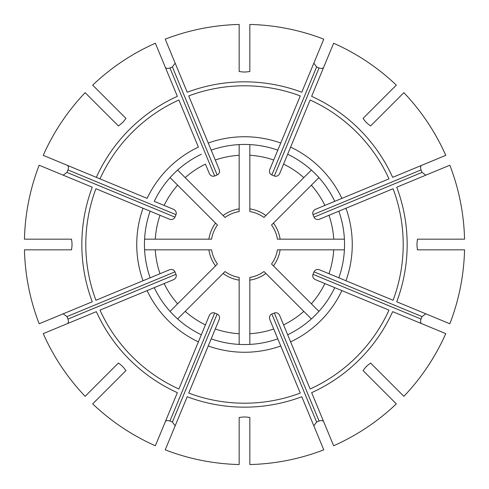 <?xml version="1.0" encoding="UTF-8"?>
<svg xmlns="http://www.w3.org/2000/svg" width="489" height="489" viewBox="0 0 489 489"><rect width="100%" height="100%" fill="white"/><g stroke="black" fill="none" stroke-linecap="round" stroke-linejoin="round"><path stroke-width="0.73" d="M155.361 43.24A220.117 220.117 0 0 0 92.672 85.129L125.96 118.417L123.479 121.59A172.495 172.495 0 0 0 121.59 123.479L118.417 125.96L85.129 92.672A220.117 220.117 0 0 0 43.24 155.361L147.11 198.387A107.751 107.751 0 0 1 198.387 147.11L178.87 100A158.705 158.705 0 0 0 100 178.87L96.339 177.354A162.666 162.666 0 0 1 177.354 96.339L155.361 43.24M239.164 144.591L239.164 211.578A33.35 33.35 0 0 0 224.995 217.446L177.629 170.08M185.184 177.635A89.377 89.377 0 0 1 205.429 164.115L209.286 173.43A4.432 4.004 67.5 0 0 214.677 175.991L217.147 174.97A4.432 4.004 -112.5 0 0 219.145 169.347L211.199 150.154A100.049 100.049 0 0 1 277.801 150.154L269.855 169.347A4.432 4.004 112.5 0 0 271.853 174.97L274.323 175.991A4.432 4.004 -67.5 0 0 279.714 173.43L287.666 154.237A100.049 100.049 0 0 1 334.763 201.334L315.57 209.286A4.432 4.004 157.5 0 0 313.009 214.677L314.03 217.147A4.432 4.004 -22.5 0 0 319.653 219.145L338.846 211.199A100.049 100.049 0 0 1 338.846 277.801L319.653 269.855A4.432 4.004 -157.5 0 0 314.03 271.853L313.009 274.323A4.432 4.004 22.5 0 0 315.57 279.714L334.763 287.666A100.049 100.049 0 0 1 287.666 334.763L279.714 315.57A4.432 4.004 -112.5 0 0 274.323 313.009L271.853 314.03A4.432 4.004 67.5 0 0 269.855 319.653L277.801 338.846A100.049 100.049 0 0 1 211.199 338.846L219.145 319.653A4.432 4.004 -67.5 0 0 217.147 314.03L214.677 313.009A4.432 4.004 112.5 0 0 209.286 315.57L201.334 334.763A100.049 100.049 0 0 1 154.237 287.666L173.43 279.714A4.432 4.004 -22.5 0 0 175.991 274.323L174.97 271.853A4.432 4.004 157.5 0 0 169.347 269.855L150.154 277.801A100.049 100.049 0 0 1 150.154 211.199L169.347 219.145A4.432 4.004 22.5 0 0 174.97 217.147L175.991 214.677A4.432 4.004 -157.5 0 0 173.43 209.286L154.237 201.334A100.049 100.049 0 0 1 201.334 154.237M154.237 201.334L164.115 205.429A89.377 89.377 0 0 1 177.635 185.184L170.08 177.629M63.185 175.172L66.938 172.397A182.049 77.953 -67.5 0 1 67.959 169.927C68.729 167.525 68.497 165.991 67.274 165.313M103.057 110.606L101.168 108.717M177.635 185.184L217.446 224.995A33.35 33.35 0 0 0 211.578 239.164L144.591 239.164M39.157 165.221A220.117 220.117 0 0 0 24.45 239.164L71.528 239.164L72.011 243.167A172.495 172.495 0 0 0 72.011 245.833L71.528 249.836L24.45 249.836A220.117 220.117 0 0 0 39.157 323.779L92.256 301.786A162.666 162.666 0 0 1 92.256 187.214L39.157 165.221M150.154 277.801L143.026 280.753A107.751 107.751 0 0 1 143.026 208.247L150.154 211.199M67.274 323.687C68.503 323.015 68.729 321.475 67.959 319.072A182.049 77.953 -112.5 0 1 66.938 316.603L63.185 313.828M144.591 249.836L211.578 249.836A33.35 33.35 0 0 0 217.446 264.005L170.08 311.371M43.24 333.639A220.117 220.117 0 0 0 85.129 396.328L118.417 363.04L121.59 365.521A172.495 172.495 0 0 0 123.479 367.41L125.96 370.583L92.672 403.871A220.117 220.117 0 0 0 155.361 445.76L177.354 392.661A162.666 162.666 0 0 1 96.339 311.646L43.24 333.639M201.334 334.763L198.387 341.89A107.751 107.751 0 0 1 147.11 290.613L154.237 287.666M175.172 425.815L172.397 422.062A182.049 77.953 -157.5 0 1 169.927 421.041C167.525 420.271 165.991 420.503 165.313 421.726M110.606 385.943L108.717 387.832M177.629 318.92L224.995 271.554A33.35 33.35 0 0 0 239.164 277.422L239.164 344.409M239.164 439.195L239.164 441.867M165.221 449.843A220.117 220.117 0 0 0 239.164 464.55L239.164 417.472L243.167 416.989A172.495 172.495 0 0 0 245.833 416.989L249.836 417.472L249.836 464.55A220.117 220.117 0 0 0 323.779 449.843L301.786 396.744A162.666 162.666 0 0 1 187.214 396.744L165.221 449.843M277.801 338.846L280.753 345.974A107.751 107.751 0 0 1 208.247 345.974L211.199 338.846M323.687 421.726C323.015 420.497 321.475 420.271 319.072 421.041A182.049 77.953 157.5 0 1 316.603 422.062L313.828 425.815M264.005 271.554A33.35 33.35 0 0 1 249.836 277.422L249.836 280.124L249.836 277.422A33.35 33.35 0 0 0 264.005 271.554L311.371 318.92M265.912 273.461A36.021 36.021 0 0 1 249.836 280.124L249.836 344.409M333.639 445.76A220.117 220.117 0 0 0 396.328 403.871L363.04 370.583L365.521 367.41A172.495 172.495 0 0 0 367.41 365.521L370.583 363.04L403.871 396.328A220.117 220.117 0 0 0 445.76 333.639L392.661 311.646A162.666 162.666 0 0 1 311.646 392.661L333.639 445.76M334.763 287.666L341.89 290.613A107.751 107.751 0 0 1 290.613 341.89L287.666 334.763M425.815 313.828L422.062 316.603A182.049 77.953 112.5 0 1 421.041 319.072C420.271 321.475 420.503 323.009 421.726 323.687M318.92 311.371L271.554 264.005A33.35 33.35 0 0 0 277.422 249.836L344.409 249.836M449.843 323.779A220.117 220.117 0 0 0 464.55 249.836L417.472 249.836L416.989 245.833A172.495 172.495 0 0 0 416.989 243.167L417.472 239.164L464.55 239.164A220.117 220.117 0 0 0 449.843 165.221L396.744 187.214A162.666 162.666 0 0 1 396.744 301.786L449.843 323.779M338.846 211.199L345.974 208.247A107.751 107.751 0 0 1 345.974 280.753L338.846 277.801M421.726 165.313C420.497 165.985 420.271 167.525 421.041 169.927A182.049 77.953 67.5 0 1 422.062 172.397L425.815 175.172M344.409 239.164L277.422 239.164A33.35 33.35 0 0 0 271.554 224.995L318.92 177.629M445.76 155.361A220.117 220.117 0 0 0 403.871 92.672L370.583 125.96L367.41 123.479A172.495 172.495 0 0 0 365.521 121.59L363.04 118.417L396.328 85.129A220.117 220.117 0 0 0 333.639 43.24L311.646 96.339A162.666 162.666 0 0 1 392.661 177.354L445.76 155.361M287.666 154.237L290.613 147.11A107.751 107.751 0 0 1 341.89 198.387L334.763 201.334M313.828 63.185L316.603 66.938A182.049 77.953 22.5 0 1 319.072 67.959C321.475 68.729 323.009 68.497 323.687 67.274M378.394 103.057L380.283 101.168M311.371 170.08L264.005 217.446A33.35 33.35 0 0 0 249.836 211.578L249.836 144.591M265.912 215.539A36.021 36.021 0 0 0 249.836 208.876L249.836 211.578A33.35 33.35 0 0 1 264.005 217.446M323.779 39.157A220.117 220.117 0 0 0 249.836 24.45L249.836 71.528L245.833 72.011A172.495 172.495 0 0 0 243.167 72.011L239.164 71.528L239.164 24.45A220.117 220.117 0 0 0 165.221 39.157L187.214 92.256A162.666 162.666 0 0 1 301.786 92.256L323.779 39.157M217.147 174.97L172.397 66.938A182.049 77.953 -22.5 0 0 169.927 67.959C167.525 68.729 165.985 68.503 165.313 67.274M172.397 66.938L175.172 63.185M303.816 177.635A89.377 89.377 0 0 0 283.571 164.115L310.13 100A158.705 158.705 0 0 1 388.999 178.87L324.885 205.429A89.377 89.377 0 0 0 311.365 185.184M333.718 239.164A89.377 89.377 0 0 0 328.969 215.288L393.083 188.73A158.705 158.705 0 0 1 393.083 300.27L328.969 273.712A89.377 89.377 0 0 0 333.718 249.836M311.365 303.816A89.377 89.377 0 0 0 324.885 283.571L388.999 310.13A158.705 158.705 0 0 1 310.13 388.999L283.571 324.885A89.377 89.377 0 0 0 303.816 311.365M249.836 333.718A89.377 89.377 0 0 0 273.712 328.969L300.27 393.083A158.705 158.705 0 0 1 188.73 393.083L215.288 328.969A89.377 89.377 0 0 0 239.164 333.718M185.184 311.365A89.377 89.377 0 0 0 205.429 324.885L178.87 388.999A158.705 158.705 0 0 1 100 310.13L164.115 283.571A89.377 89.377 0 0 0 177.635 303.816M155.282 249.836A89.377 89.377 0 0 0 160.031 273.712L95.917 300.27A158.705 158.705 0 0 1 95.917 188.73L160.031 215.288A89.377 89.377 0 0 0 155.282 239.164M239.164 155.282A89.377 89.377 0 0 0 215.288 160.031L208.247 143.026A107.751 107.751 0 0 1 280.753 143.026L273.712 160.031A89.377 89.377 0 0 0 249.836 155.282M211.199 150.154L188.73 95.917A158.705 158.705 0 0 1 300.27 95.917L277.801 150.154M217.446 224.995A33.35 33.35 0 0 0 211.578 239.164M215.539 223.088A36.021 36.021 0 0 0 208.876 239.164M211.578 249.836A33.35 33.35 0 0 0 217.446 264.005M208.876 249.836A36.021 36.021 0 0 0 215.539 265.912M224.995 271.554A33.35 33.35 0 0 0 239.164 277.422M223.088 273.461A36.021 36.021 0 0 0 239.164 280.124M271.554 264.005A33.35 33.35 0 0 0 277.422 249.836M273.461 265.912A36.021 36.021 0 0 0 280.124 249.836M277.422 239.164A33.35 33.35 0 0 0 271.554 224.995M280.124 239.164A36.021 36.021 0 0 0 273.461 223.088M239.164 211.578A33.35 33.35 0 0 0 224.995 217.446M239.164 208.876A36.021 36.021 0 0 0 223.088 215.539M271.853 174.97L316.603 66.938M274.323 175.991L319.072 67.959M313.009 214.677L421.041 169.927M314.03 217.147L422.062 172.397M314.03 271.853L422.062 316.603M313.009 274.323L421.041 319.072M274.323 313.009L319.072 421.041M271.853 314.03L316.603 422.062M214.677 313.009L169.927 421.041M217.147 314.03L172.397 422.062M175.991 274.323L67.959 319.072M174.97 271.853L66.938 316.603M174.97 217.147L66.938 172.397M175.991 214.677L67.959 169.927M214.677 175.991L169.927 67.959"/></g></svg>
